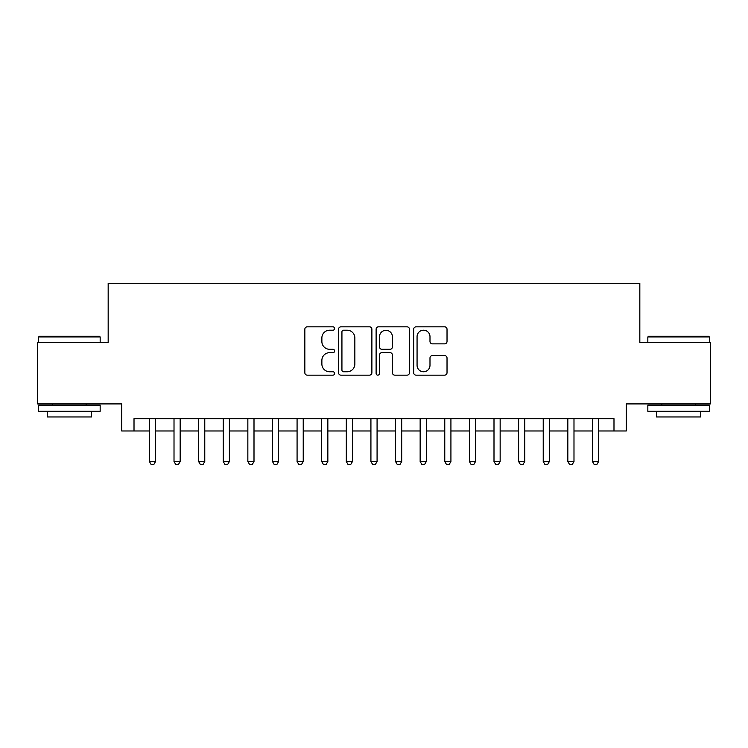 <?xml version="1.0" encoding="UTF-8"?>
<svg xmlns="http://www.w3.org/2000/svg" width="748" height="748" viewBox="0 0 748 748"><rect width="100%" height="100%" fill="white"/><g stroke="black" fill="none" stroke-linecap="round" stroke-linejoin="round"><path stroke-width="1.12" d="M334.618 328.512A1.692 1.692 0 0 0 332.925 326.829L307.26 326.829A2.412 2.412 0 0 0 304.838 329.242L304.838 372.728A2.412 2.412 0 0 0 307.26 375.15L332.925 375.15A1.692 1.692 0 0 0 334.618 373.458A1.692 1.692 0 0 0 332.925 371.765L329.606 371.765A7.732 7.732 0 0 1 321.874 364.033L321.874 360.405A7.732 7.732 0 0 1 329.606 352.673L332.925 352.673A1.692 1.692 0 0 0 334.618 350.99A1.692 1.692 0 0 0 332.925 349.297L329.606 349.297A7.732 7.732 0 0 1 321.874 341.565L321.874 337.937A7.732 7.732 0 0 1 329.606 330.205L332.925 330.205A1.692 1.692 0 0 0 334.618 328.512M444.611 343.856A2.412 2.412 0 0 0 447.024 341.443L447.024 329.242A2.412 2.412 0 0 0 444.611 326.829L416.103 326.829A2.412 2.412 0 0 0 413.681 329.242L413.681 372.728A2.412 2.412 0 0 0 416.103 375.15L444.611 375.15A2.412 2.412 0 0 0 447.024 372.728L447.024 357.993A2.412 2.412 0 0 0 444.611 355.581L432.409 355.581A2.412 2.412 0 0 0 429.988 357.993L429.988 365.305A6.461 6.461 0 0 1 423.527 371.765A6.461 6.461 0 0 1 417.066 365.305L417.066 336.675A6.461 6.461 0 0 1 423.527 330.205A6.461 6.461 0 0 1 429.988 336.675L429.988 341.443A2.412 2.412 0 0 0 432.409 343.856L444.611 343.856M134.014 430.979L134.014 418.674L613.986 418.674L613.986 430.979L626.3 430.979L626.3 403.911L710.6 403.911L710.6 342.369L639.83 342.369L639.83 283.296L108.17 283.296L108.17 342.369L37.4 342.369L37.4 403.911L121.7 403.911L121.7 430.979L149.394 430.979M371.887 329.242A2.412 2.412 0 0 0 369.465 326.829L340.957 326.829A2.412 2.412 0 0 0 338.545 329.242L338.545 372.728A2.412 2.412 0 0 0 340.957 375.15L369.465 375.15A2.412 2.412 0 0 0 371.887 372.728L371.887 329.242M378.535 326.829L407.043 326.829A2.412 2.412 0 0 1 409.455 329.242L409.455 372.728A2.412 2.412 0 0 1 407.043 375.15L394.841 375.15A2.412 2.412 0 0 1 392.42 372.728L392.42 355.094A2.412 2.412 0 0 0 390.007 352.673L381.91 352.673A2.412 2.412 0 0 0 379.498 355.094L379.498 373.458A1.692 1.692 0 0 1 377.805 375.15A1.692 1.692 0 0 1 376.113 373.458L376.113 329.242A2.412 2.412 0 0 1 378.535 326.829M155.547 430.979L174.013 430.979M180.165 430.979L198.622 430.979M204.774 430.979L223.241 430.979M229.393 430.979L247.85 430.979M254.002 430.979L272.468 430.979M278.621 430.979L297.078 430.979M303.23 430.979L321.696 430.979M327.848 430.979L346.305 430.979M352.467 430.979L370.924 430.979M377.076 430.979L395.533 430.979M401.695 430.979L420.152 430.979M426.304 430.979L444.77 430.979M450.922 430.979L469.379 430.979M475.532 430.979L493.998 430.979M500.15 430.979L518.607 430.979M524.759 430.979L543.226 430.979M549.378 430.979L567.835 430.979M573.987 430.979L592.453 430.979M598.606 430.979L613.986 430.979M343.622 330.205A1.692 1.692 0 0 0 341.93 331.897L341.93 370.073A1.692 1.692 0 0 0 343.622 371.765L347.119 371.765A7.732 7.732 0 0 0 354.851 364.033L354.851 337.937A7.732 7.732 0 0 0 347.119 330.205L343.622 330.205M392.42 336.787A6.461 6.461 0 0 0 385.959 330.326A6.461 6.461 0 0 0 379.498 336.787L379.498 346.876A2.412 2.412 0 0 0 381.91 349.297L390.007 349.297A2.412 2.412 0 0 0 392.42 346.876L392.42 336.787M155.547 418.674L155.547 461.507L149.394 461.507L149.394 418.674M155.547 461.507L153.705 464.704L151.246 464.704L149.394 461.507M39.373 336.217L99.428 336.217L100.167 336.955L38.634 336.955L39.373 336.217M69.396 411.288L38.634 411.288L38.634 405.136L100.167 405.136L100.167 411.288L69.396 411.288M91.555 411.288L91.555 416.954L47.246 416.954L47.246 411.288M648.572 336.217L708.627 336.217L709.366 336.955L647.833 336.955L648.572 336.217M678.604 411.288L647.833 411.288L647.833 405.136L709.366 405.136L709.366 411.288L678.604 411.288M700.754 411.288L700.754 416.954L656.445 416.954L656.445 411.288M180.165 418.674L180.165 461.507L174.013 461.507L174.013 418.674M180.165 461.507L178.314 464.704L175.855 464.704L174.013 461.507M204.774 418.674L204.774 461.507L198.622 461.507L198.622 418.674M204.774 461.507L202.932 464.704L200.473 464.704L198.622 461.507M229.393 418.674L229.393 461.507L223.241 461.507L223.241 418.674M229.393 461.507L227.542 464.704L225.083 464.704L223.241 461.507M254.002 418.674L254.002 461.507L247.85 461.507L247.85 418.674M254.002 461.507L252.16 464.704L249.701 464.704L247.85 461.507M278.621 418.674L278.621 461.507L272.468 461.507L272.468 418.674M278.621 461.507L276.769 464.704L274.31 464.704L272.468 461.507M303.23 418.674L303.23 461.507L297.078 461.507L297.078 418.674M303.23 461.507L301.388 464.704L298.929 464.704L297.078 461.507M327.848 418.674L327.848 461.507L321.696 461.507L321.696 418.674M327.848 461.507L326.006 464.704L323.538 464.704L321.696 461.507M352.467 418.674L352.467 461.507L346.305 461.507L346.305 418.674M352.467 461.507L350.616 464.704L348.157 464.704L346.305 461.507M377.076 418.674L377.076 461.507L370.924 461.507L370.924 418.674M377.076 461.507L375.234 464.704L372.766 464.704L370.924 461.507M401.695 418.674L401.695 461.507L395.533 461.507L395.533 418.674M401.695 461.507L399.843 464.704L397.384 464.704L395.533 461.507M426.304 418.674L426.304 461.507L420.152 461.507L420.152 418.674M426.304 461.507L424.462 464.704L421.994 464.704L420.152 461.507M450.922 418.674L450.922 461.507L444.77 461.507L444.77 418.674M450.922 461.507L449.071 464.704L446.612 464.704L444.77 461.507M475.532 418.674L475.532 461.507L469.379 461.507L469.379 418.674M475.532 461.507L473.69 464.704L471.231 464.704L469.379 461.507M500.15 418.674L500.15 461.507L493.998 461.507L493.998 418.674M500.15 461.507L498.299 464.704L495.84 464.704L493.998 461.507M524.759 418.674L524.759 461.507L518.607 461.507L518.607 418.674M524.759 461.507L522.917 464.704L520.458 464.704L518.607 461.507M549.378 418.674L549.378 461.507L543.226 461.507L543.226 418.674M549.378 461.507L547.527 464.704L545.068 464.704L543.226 461.507M573.987 418.674L573.987 461.507L567.835 461.507L567.835 418.674M573.987 461.507L572.145 464.704L569.686 464.704L567.835 461.507M598.606 418.674L598.606 461.507L592.453 461.507L592.453 418.674M598.606 461.507L596.754 464.704L594.295 464.704L592.453 461.507M38.634 342.369L38.634 336.955M52.659 405.136L52.659 403.911M86.132 405.136L86.132 403.911M100.167 342.369L100.167 336.955M647.833 342.369L647.833 336.955M661.868 405.136L661.868 403.911M695.341 405.136L695.341 403.911M709.366 342.369L709.366 336.955"/></g></svg>
